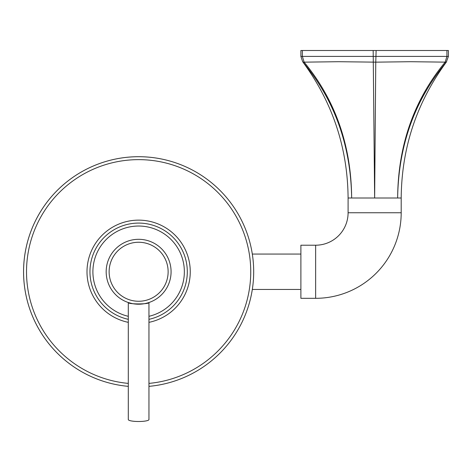 <?xml version="1.0" encoding="UTF-8"?>
<svg xmlns="http://www.w3.org/2000/svg" width="472" height="472" viewBox="0 0 472 472"><rect width="100%" height="100%" fill="white"/><g stroke="black" fill="none" stroke-linecap="round" stroke-linejoin="round"><path stroke-width="0.71" d="M351.581 192.558L350.855 179.625M315.638 245.21A32.45 32.45 0 0 0 348.094 212.754L401.194 212.754A85.556 85.556 0 0 1 315.638 298.316L315.638 245.21L300.888 245.21L300.888 298.316L315.638 298.316M302.658 61.708L300.888 56.398L302.658 61.708C332.53 102.229 347.675 147.665 348.094 198.004L351.652 198.004C350.82 145.476 334.607 100.188 303.018 62.151L304.139 62.151C335.427 100.188 351.262 145.47 351.652 198.004L374.644 198.004L375.765 62.151L338.654 61.708L304.139 62.151L302.363 56.398L300.888 56.398L300.888 50.498L448.4 50.498L448.4 56.398L446.27 62.151L410.64 61.708L375.765 62.151L376.119 50.498M446.63 61.708L446.27 62.151L446.63 61.708C416.758 102.229 401.613 147.665 401.194 198.004L397.642 198.004C398.468 145.476 414.681 100.194 446.27 62.151L448.4 56.398L446.925 56.398L445.149 62.151C413.861 100.194 398.026 145.476 397.642 198.004L374.644 198.004L373.169 50.498M193.791 372.732A115.056 115.056 0 0 0 239.599 216.601A115.056 115.056 0 0 0 25.984 295.189A115.056 115.056 0 0 0 128.301 386.356A115.056 115.056 0 0 1 83.467 170.787A115.056 115.056 0 0 1 239.599 216.601A115.056 115.056 0 0 1 148.951 386.356A115.056 115.056 0 0 0 193.791 372.732M148.503 302.676L148.951 302.528L148.951 419.578A10.325 1.929 180 0 1 138.626 421.502A10.325 1.929 180 0 1 128.301 419.578L128.301 302.528L131.971 303.526M148.951 302.528C149.63 304.369 127.629 304.369 128.301 302.528M133.6 303.821L137.193 304.18M146.013 303.36L147.612 302.947M134.579 303.962L137.128 304.18M148.951 322.346A51.631 51.631 0 0 0 183.938 247.009A51.631 51.631 0 0 0 87.574 279.442A51.631 51.631 0 0 0 128.301 322.346M123.068 243.281A32.45 32.45 0 0 0 110.147 287.318A32.45 32.45 0 0 0 154.185 300.239A32.45 32.45 0 0 0 167.106 256.202A32.45 32.45 0 0 0 123.068 243.281A32.45 32.45 0 0 0 110.147 287.318A32.45 32.45 0 0 0 154.185 300.239A32.45 32.45 0 0 0 167.106 256.202A32.45 32.45 0 0 0 123.068 243.281M115.292 229.044A48.681 48.681 0 0 0 128.301 319.332A48.681 48.681 0 0 1 115.292 229.044A48.681 48.681 0 0 1 181.348 248.425A48.681 48.681 0 0 1 161.967 314.482A48.681 48.681 0 0 0 181.348 248.425A48.681 48.681 0 0 0 115.292 229.044M148.951 319.332A48.681 48.681 0 0 0 161.967 314.482A48.681 48.681 0 0 1 148.951 319.332M302.363 50.498L302.363 56.398L446.925 56.398L446.925 50.498M148.951 383.394A112.106 112.106 0 0 0 237.015 218.011A112.106 112.106 0 0 0 28.845 294.457A112.106 112.106 0 0 0 128.301 383.394M124.484 245.871A29.5 29.5 0 0 0 112.737 285.902A29.5 29.5 0 0 0 152.775 297.649A29.5 29.5 0 0 0 164.522 257.618A29.5 29.5 0 0 0 124.484 245.871M148.951 316.311A45.731 45.731 0 0 0 178.758 249.835A45.731 45.731 0 0 0 93.32 277.967A45.731 45.731 0 0 0 128.301 316.311M348.094 212.754L348.094 198.004M401.194 198.004L401.194 212.754M300.888 254.06L252.319 254.06M300.888 289.46L252.319 289.46"/></g></svg>
